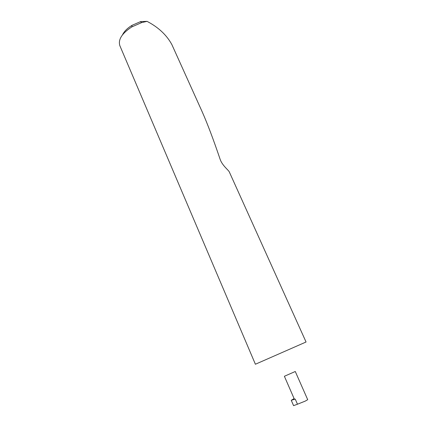 <?xml version="1.0" encoding="UTF-8"?>
<svg xmlns="http://www.w3.org/2000/svg" width="427" height="427" viewBox="0 0 427 427"><rect width="100%" height="100%" fill="white"/><g stroke="black" fill="none" stroke-linecap="round" stroke-linejoin="round"><path stroke-width="0.64" d="M295.276 371.495L284.382 376.272L294.384 399.234L295.244 399.101L297.475 404.22L305.198 401.129L307.712 399.693L295.276 371.495M306.058 342L255.394 364.242L119.843 45.662C117.975 39.599 121.962 33.354 131.804 26.922L141.7 22.578L147.085 21.361L150.005 22.983C159.826 28.646 167.122 35.868 171.889 44.638L202.003 111.388C207.346 123.398 213.377 139.346 220.113 159.239C222.083 165.27 228.408 170.095 229.24 171.787L306.058 342M294.102 398.583L291.262 400.307L295.244 399.101M122.517 34.817C124.209 31.326 127.401 28.15 132.082 25.294L140.729 21.558L147.085 21.361M291.262 400.307L293.584 405.65L297.475 404.22M132.082 25.294L131.804 26.922M140.334 21.676L141.7 22.578"/></g></svg>
